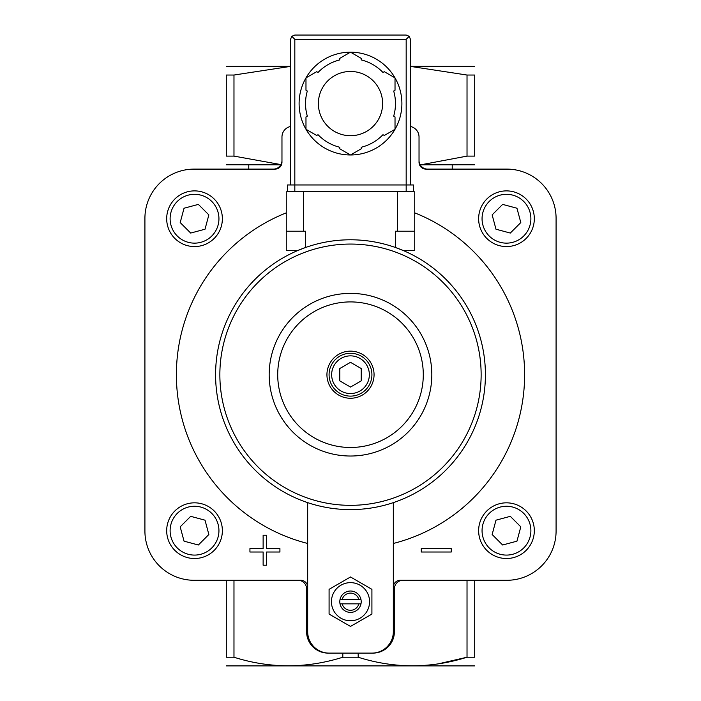 <?xml version="1.0" encoding="UTF-8"?>
<svg xmlns="http://www.w3.org/2000/svg" width="701" height="701" viewBox="0 0 701 701"><rect width="100%" height="100%" fill="white"/><g stroke="black" fill="none" stroke-linecap="round" stroke-linejoin="round"><path stroke-width="1.05" d="M233.976 75.033L226.292 75.033C226.292 63.642 226.292 63.642 226.292 75.033L226.292 156.113C226.292 167.504 226.292 167.504 226.292 156.113L233.976 156.113L280.952 164.595L233.976 156.113L233.976 75.033L290.538 66.393M307.669 543.468A174.12 174.12 0 0 1 286.253 212.867M414.747 212.867A174.12 174.12 0 0 1 393.331 543.468M410.462 126.495A10.708 10.708 0 0 1 419.032 136.984L419.032 162.255A6.852 6.852 0 0 0 425.884 169.107L506.832 169.107A49.254 49.254 0 0 1 556.086 218.37L556.086 531.034A49.254 49.254 0 0 1 506.832 580.288L400.183 580.288A6.852 6.852 0 0 0 393.331 587.14M290.538 126.495A10.708 10.708 0 0 0 281.968 136.984L281.968 162.255A6.852 6.852 0 0 1 275.116 169.107L194.168 169.107A49.254 49.254 0 0 0 144.914 218.37L144.914 531.034A49.254 49.254 0 0 0 194.168 580.288L300.817 580.288A6.852 6.852 0 0 1 307.669 587.14M307.669 502.635L307.669 631.689A21.416 21.416 0 0 0 329.084 653.104L372.985 653.104A21.416 21.416 0 0 0 394.4 631.689L394.4 588.858A8.57 8.57 0 0 1 402.97 580.288M371.916 653.104A21.416 21.416 0 0 0 393.331 631.689L393.331 502.635M226.292 164.77L280.821 164.831M420.179 164.831L474.708 164.77M474.708 156.113C474.708 167.504 474.708 167.504 474.708 156.113L474.708 75.033C474.708 63.642 474.708 63.642 474.708 75.033L467.024 75.033L467.024 156.113L474.708 156.113M467.024 156.113L422.738 164.446M226.292 580.288L226.292 657.231C226.292 668.623 226.292 668.623 226.292 657.231L233.976 657.231C270.078 668.631 306.355 668.631 342.815 657.231L358.185 657.231C394.286 668.631 430.572 668.631 467.024 657.231L438.178 663.873M273.408 169.107A8.57 8.57 0 0 0 281.968 160.547M419.032 160.547A8.57 8.57 0 0 0 427.592 169.107M410.462 66.393L467.024 75.033M358.185 657.231L358.185 653.104M342.815 657.231L342.815 653.104M372.985 653.104L361.208 653.104M474.708 580.288L474.708 657.231C474.708 668.623 474.708 668.623 474.708 657.231L467.024 657.231L467.024 580.288M233.976 657.231L233.976 580.288M339.792 653.104L329.084 653.104M474.708 665.889L226.292 665.889M410.462 66.315L474.708 66.376M226.292 66.376L290.538 66.315M328.015 653.104A21.416 21.416 0 0 1 306.6 631.689L306.6 588.858A8.57 8.57 0 0 0 298.03 580.288M350.5 387.066L339.792 380.88L339.792 368.516L350.5 362.338L361.208 368.516L361.208 380.88L350.5 387.066M350.5 353.286A21.416 21.416 0 0 1 369.05 385.41A21.416 21.416 0 0 1 331.95 385.41A21.416 21.416 0 0 1 350.5 353.286M350.5 351.14A23.554 23.554 0 0 1 370.899 386.479A23.554 23.554 0 0 1 330.101 386.479A23.554 23.554 0 0 1 350.5 351.14M350.5 301.912A72.79 72.79 0 0 1 413.537 411.093A72.79 72.79 0 0 1 287.463 411.093A72.79 72.79 0 0 1 350.5 301.912M350.5 293.386A81.316 81.316 0 0 1 420.924 415.36A81.316 81.316 0 0 1 280.076 415.36A81.316 81.316 0 0 1 350.5 293.386M329.084 589.339L329.084 614.067L350.5 626.431L371.916 614.067L371.916 589.339L350.5 576.976L329.084 589.339M342.167 599.565A8.605 8.605 0 0 1 358.833 599.565L340.011 599.565A10.708 10.708 0 0 1 360.989 599.565L358.833 599.565M358.833 603.841L342.167 603.841A8.605 8.605 0 0 0 358.833 603.841L360.989 603.841A10.708 10.708 0 0 1 340.011 603.841L342.167 603.841M360.989 603.841A10.708 10.708 0 0 0 360.989 599.565M340.011 599.565A10.708 10.708 0 0 0 340.011 603.841M350.5 582.645A19.058 19.058 0 0 1 367.009 611.237A19.058 19.058 0 0 1 333.991 611.237A19.058 19.058 0 0 1 350.5 582.645M421.257 548.594L421.257 552.02L451.242 552.02L451.242 548.594L421.257 548.594M249.933 548.594L249.933 552.02L263.129 552.02L263.129 565.208L266.555 565.208L266.555 552.02L279.918 552.02L279.918 548.594L266.555 548.594L266.555 535.231L263.129 535.231L263.129 548.594L249.933 548.594M506.472 558.513A27.838 27.838 0 0 0 530.587 516.751A27.838 27.838 0 0 0 482.367 516.751A27.838 27.838 0 0 0 506.472 558.513A27.838 27.838 0 0 0 530.587 516.751A27.838 27.838 0 0 0 482.367 516.751A27.838 27.838 0 0 0 506.472 558.513M516.961 541.163L520.808 526.837L510.31 516.339L495.984 520.177L492.146 534.512L502.635 545.001L516.961 541.163M194.528 246.568A27.838 27.838 0 0 0 218.633 204.806A27.838 27.838 0 0 0 170.413 204.806A27.838 27.838 0 0 0 194.528 246.568A27.838 27.838 0 0 0 218.633 204.806A27.838 27.838 0 0 0 170.413 204.806A27.838 27.838 0 0 0 194.528 246.568M205.016 229.218L208.854 214.883L198.365 204.394L184.039 208.232L180.192 222.567L190.69 233.056L205.016 229.218M194.528 558.513A27.838 27.838 0 0 0 218.633 516.751A27.838 27.838 0 0 0 170.413 516.751A27.838 27.838 0 0 0 194.528 558.513A27.838 27.838 0 0 0 218.633 516.751A27.838 27.838 0 0 0 170.413 516.751A27.838 27.838 0 0 0 194.528 558.513M184.039 541.163L198.365 545.001L208.854 534.512L205.016 520.177L190.69 516.339L180.192 526.837L184.039 541.163M506.472 246.568A27.838 27.838 0 0 0 530.587 204.806A27.838 27.838 0 0 0 482.367 204.806A27.838 27.838 0 0 0 506.472 246.568A27.838 27.838 0 0 0 530.587 204.806A27.838 27.838 0 0 0 482.367 204.806A27.838 27.838 0 0 0 506.472 246.568M495.984 229.218L510.31 233.056L520.808 222.567L516.961 208.232L502.635 204.394L492.146 214.883L495.984 229.218M297.829 250.494L305.531 247.497L305.531 231.216L286.253 231.216L286.253 250.494L297.829 250.494M395.469 247.497L403.171 250.494L414.747 250.494L414.747 231.216L395.469 231.216L395.469 247.497M350.5 239.786A134.916 134.916 0 0 1 467.339 442.156A134.916 134.916 0 0 1 233.661 442.156A134.916 134.916 0 0 1 350.5 239.786A134.916 134.916 0 0 1 467.339 442.156A134.916 134.916 0 0 1 233.661 442.156A134.916 134.916 0 0 1 350.5 239.786M414.747 231.216L414.747 191.811L286.253 191.811L286.253 231.216M410.462 184.959L410.462 39.335L409.209 36.303L406.177 35.05L294.823 35.05L291.791 36.303L290.538 39.335L290.538 184.959M294.823 191.382L287.541 191.382L287.541 184.959L294.823 184.959L294.823 191.382L413.459 191.382L413.459 184.959L294.823 184.959L294.823 39.335L291.791 36.303M409.209 36.303L406.177 39.335L406.177 191.382M350.526 52.181A51.401 51.401 0 0 1 394.996 77.864L384.314 71.695L382.974 72.466A44.969 44.969 0 0 0 361.208 59.9L361.208 58.349L350.5 52.172L339.792 58.349L339.792 59.9A44.969 44.969 0 0 0 318.026 72.466L316.686 71.695L305.978 77.872A51.401 51.401 0 0 1 350.474 52.181M395.022 77.899A51.401 51.401 0 0 1 395.022 129.256M350.474 154.974A51.401 51.401 0 0 1 306.004 129.299L316.686 135.468L318.026 134.688A44.969 44.969 0 0 0 339.792 147.263L339.792 148.805L350.5 154.991L361.208 148.805L361.208 147.263A44.969 44.969 0 0 0 382.974 134.688L384.314 135.468L395.022 129.282A51.401 51.401 0 0 1 350.526 154.974M305.978 129.256A51.401 51.401 0 0 1 305.978 77.899M305.978 77.872L305.978 90.236L307.318 91.016A44.969 44.969 0 0 0 307.318 116.147L305.978 116.918L305.978 129.282M395.022 129.282L395.022 116.918L393.682 116.147A44.969 44.969 0 0 0 393.682 91.016L395.022 90.236L395.022 77.872M350.5 71.458A32.123 32.123 0 0 1 378.321 119.643A32.123 32.123 0 0 1 322.679 119.643A32.123 32.123 0 0 1 350.5 71.458M350.5 355.854A18.848 18.848 0 0 1 366.825 384.122A18.848 18.848 0 0 1 334.175 384.122A18.848 18.848 0 0 1 350.5 355.854M506.472 555.087A24.412 24.412 0 0 0 527.616 518.468A24.412 24.412 0 0 0 485.329 518.468A24.412 24.412 0 0 0 506.472 555.087M194.528 243.142A24.412 24.412 0 0 0 215.671 206.523A24.412 24.412 0 0 0 173.384 206.523A24.412 24.412 0 0 0 194.528 243.142M194.528 555.087A24.412 24.412 0 0 0 215.671 518.468A24.412 24.412 0 0 0 173.384 518.468A24.412 24.412 0 0 0 194.528 555.087M506.472 243.142A24.412 24.412 0 0 0 527.616 206.523A24.412 24.412 0 0 0 485.329 206.523A24.412 24.412 0 0 0 506.472 243.142M350.5 244.062A130.631 130.631 0 0 1 463.633 440.018A130.631 130.631 0 0 1 237.367 440.018A130.631 130.631 0 0 1 350.5 244.062M397.616 191.811L397.616 231.216M303.384 191.811L303.384 231.216M406.177 39.335L294.823 39.335M248.776 169.107L248.776 164.831M452.224 169.107L452.224 164.831"/></g></svg>
